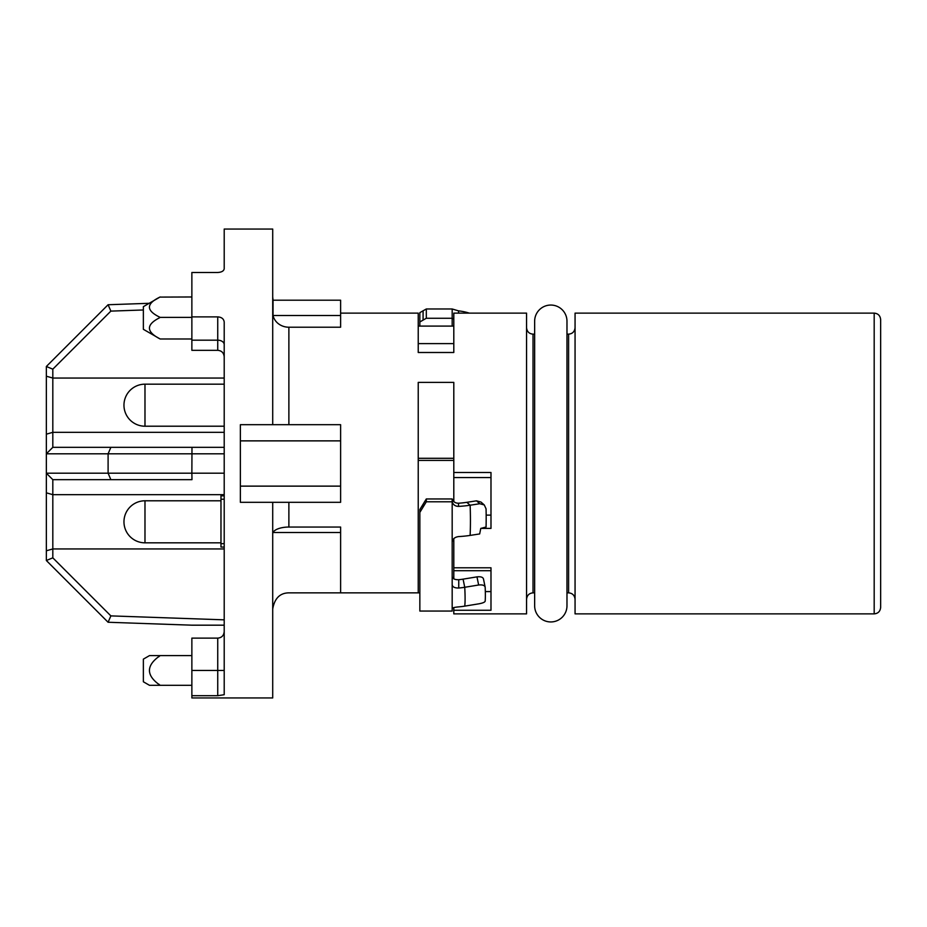 <?xml version="1.0" encoding="UTF-8"?>
<svg xmlns="http://www.w3.org/2000/svg" width="927" height="927" viewBox="0 0 927 927"><rect width="100%" height="100%" fill="white"/><g stroke="black" fill="none" stroke-linecap="round" stroke-linejoin="round"><path stroke-width="1.39" d="M453.801 538.633L453.801 567.788L490.986 567.788L490.986 610.256L453.801 610.256L453.801 613.871L526.559 613.871L526.559 313.129L453.801 313.129L453.801 352.492L418.228 352.492L418.228 313.129L340.615 313.129M272.712 609.016C274.566 598.367 279.966 592.967 288.876 592.851L419.85 592.851L418.228 592.851L418.228 382.399L453.801 382.399L453.801 472.492L490.986 472.492L490.986 528.402L480.765 528.402L486.072 527.011A154.415 47.845 -98.8 0 0 486.061 508.842L484.288 504.96L479.792 503.72L470.128 505.215L466.826 502.318L476.49 500.835L480.986 502.063L484.288 504.96M452.179 576.49C452.585 578.738 454.775 579.815 458.761 579.699L458.749 588.019C454.763 588.089 452.573 587 452.179 584.775L452.179 542.237C452.585 538.958 454.763 537.069 458.738 536.571A52.457 22.213 0 0 0 470.128 535.412L479.676 533.94L480.765 528.402M453.801 578.819L453.801 567.788M419.85 601.345L419.85 509.537L426.316 498.958L452.179 498.958C453.257 501.797 455.354 503.222 458.483 503.222A42.804 18.134 0 0 0 466.826 502.318M486.165 515.122L490.986 515.122M453.801 501.553L453.801 472.492M453.801 477.556L490.986 477.556M418.228 460.406L453.801 460.406M453.801 570.708L490.986 570.708M453.801 610.256L453.801 607.614M485.319 591.588L490.986 591.588M288.876 327.219A16.165 14.658 0 0 1 273.036 315.493L273.036 300.197L340.615 300.197L340.615 327.219L288.876 327.219L288.876 424.693L340.615 424.693L340.615 502.307L272.712 502.307L288.876 502.307L288.876 527.046L340.615 527.046L340.615 592.851M288.876 527.046A16.165 6.837 0 0 0 273.036 532.515A16.165 6.837 0 0 0 272.712 533.882M288.876 424.693L240.371 424.693L240.371 502.307L272.712 502.307L272.712 697.95L191.866 697.95L191.866 638.124L217.741 638.124C221.634 637.776 223.789 635.621 224.207 631.658M273.036 532.515L340.615 532.515M224.207 268.76C223.801 271.008 221.646 272.248 217.741 272.48C221.646 272.248 223.801 271.008 224.207 268.76L224.207 229.05L272.712 229.05L272.712 424.693M217.741 272.48L191.866 272.48L191.866 316.883L217.741 316.883C221.646 317.161 223.801 318.888 224.207 322.051L224.207 694.705L217.741 695.702L191.866 695.702M224.207 344.624A6.466 4.438 0 0 0 217.741 340.186L217.741 350.325L191.866 350.325L191.866 316.883M191.866 296.976L159.965 297.092M160.162 296.976C145.875 303.766 145.875 310.568 160.162 317.382L159.166 317.984C145.887 324.844 146.211 331.843 160.162 338.992L143.361 329.305L143.361 306.663L159.166 297.544L149.177 303.303L108.1 304.74L46.35 366.489L52.816 369.166L52.816 378.054L46.35 376.211L46.35 366.489M191.866 317.382L160.162 317.382M191.866 338.992L160.162 338.992M191.866 655.598L149.502 655.598L143.361 659.143L143.361 681.774L149.502 685.32L160.162 685.32L158.679 684.08M158.702 656.814L160.162 655.598C145.875 665.505 145.875 675.412 160.162 685.32L191.866 685.32M224.207 547.057L220.974 547.057L220.974 495.841L224.207 495.841M224.207 619.839L110.869 615.887L52.816 557.834L46.35 560.511L46.35 376.211M224.207 447.335L52.816 447.335L50.707 449.444M48.552 451.6L46.35 453.801L224.207 453.801M191.982 447.335L191.866 473.199L108.1 473.199L108.1 453.801L110.869 447.335M48.158 475.006L46.35 473.199L108.1 473.199L110.869 479.665L191.982 479.665L191.866 473.199L224.207 473.199M191.982 479.665L52.816 479.665L51.089 477.938M110.869 479.665L52.816 479.665L52.816 548.946L46.35 550.789M224.207 494.67L52.816 494.67L46.35 492.828M224.207 548.946L52.816 548.946L52.816 557.834M224.207 625.18L191.866 625.18L108.1 622.26L110.869 615.887M46.35 560.511L108.1 622.26M50.707 477.556L48.552 475.4M46.35 473.199L52.816 479.665M224.207 432.33L52.816 432.33L52.816 447.335L46.35 453.801M51.055 449.097L48.134 452.017M224.207 378.054L52.816 378.054L52.816 432.33L46.35 434.172M143.361 309.977L110.869 311.113L52.816 369.166M108.1 304.74L110.869 311.113M220.974 500.789L144.983 500.789L144.983 542.828L220.974 542.828M144.983 500.789A21.02 21.02 0 0 0 123.963 521.808A21.02 21.02 180 0 0 144.983 542.828M224.207 384.172L144.983 384.172L144.983 426.211L224.207 426.211M144.983 384.172A21.02 21.02 0 0 0 123.963 405.192A21.02 21.02 180 0 0 144.983 426.211M273.036 315.493L340.615 315.493M418.228 458.297L453.801 458.297M418.228 326.107L453.801 326.107M418.228 343.616L453.801 343.616M453.801 319.108L452.179 318.262L426.316 318.262L426.316 308.981L419.85 312.642L419.85 326.072M419.85 509.537L419.85 611.055L452.179 611.055L452.179 608.471C452.573 607.764 454.751 607.231 458.749 606.872A72.352 66.976 0 0 0 464.74 606.131L478.645 603.859C482.527 603.176 484.705 602.295 485.169 601.229A154.415 10.139 -99.3 0 0 485.169 587.22L483.5 579.074C483.037 577.197 480.858 576.467 476.976 576.872L478.645 585.007L464.74 587.278L463.083 579.143L476.976 576.872M426.316 498.958L426.316 501.797L419.85 512.388M426.316 501.797L452.179 501.797L452.179 498.958M458.483 503.222L458.552 506.385C455.284 506.339 453.164 504.809 452.179 501.797L452.179 542.237M458.552 506.385A52.457 22.213 0 0 0 470.128 505.215A154.415 47.845 -98.8 0 1 470.128 535.412M458.761 579.699A62.769 58.123 0 0 0 463.083 579.143M458.749 588.019A72.352 66.976 0 0 0 464.74 587.278A154.415 10.139 -99.3 0 1 464.74 606.131M485.169 587.22C484.705 585.331 482.527 584.601 478.645 585.007M426.316 318.262L419.85 321.947M426.316 308.981L452.179 308.981L452.179 326.072M452.179 308.981L458.552 310.869L458.541 313.129M458.552 310.869A52.457 47.52 180 0 1 469.34 313.129M566.976 321.217A16.165 16.165 0 0 0 550.812 305.053A16.165 16.165 0 0 0 534.647 321.217L534.647 605.783A16.165 16.165 0 0 0 550.812 621.947A16.165 16.165 0 0 0 566.976 605.783L566.976 321.217M874.184 613.871L575.064 613.871L575.064 313.129L874.184 313.129L874.184 613.871C878.078 613.523 880.233 611.368 880.65 607.405L880.65 328.494M874.184 313.129C878.078 313.477 880.233 315.632 880.65 319.595L880.65 463.5M340.615 486.13L240.371 486.13M240.371 440.87L340.615 440.87M191.866 340.186L217.741 340.186L217.741 316.883M217.741 695.702L217.741 670.453L191.866 670.453M224.207 670.453L217.741 670.453L217.741 638.124M224.207 499.224L220.974 499.224M224.207 543.674L220.974 543.674M423.083 507.115L423.083 504.276M452.179 608.471L452.179 584.775M476.49 500.835L479.792 503.72M423.083 310.719L423.083 320M526.559 327.683C526.976 331.646 529.132 333.801 533.025 334.149L533.025 592.851C529.132 593.199 526.976 595.354 526.559 599.317M566.976 334.149L568.599 334.149L568.599 592.851C572.492 593.199 574.647 595.354 575.064 599.317M273.036 300.197L272.712 296.964M217.741 350.325C221.634 350.673 223.789 352.828 224.207 356.791M453.801 326.072L418.228 326.072M533.025 334.149L534.647 334.149L534.647 321.217M533.025 592.851L534.647 592.851L534.647 605.783M566.976 592.851L568.599 592.851M568.599 334.149C572.492 333.801 574.647 331.646 575.064 327.683"/></g></svg>
